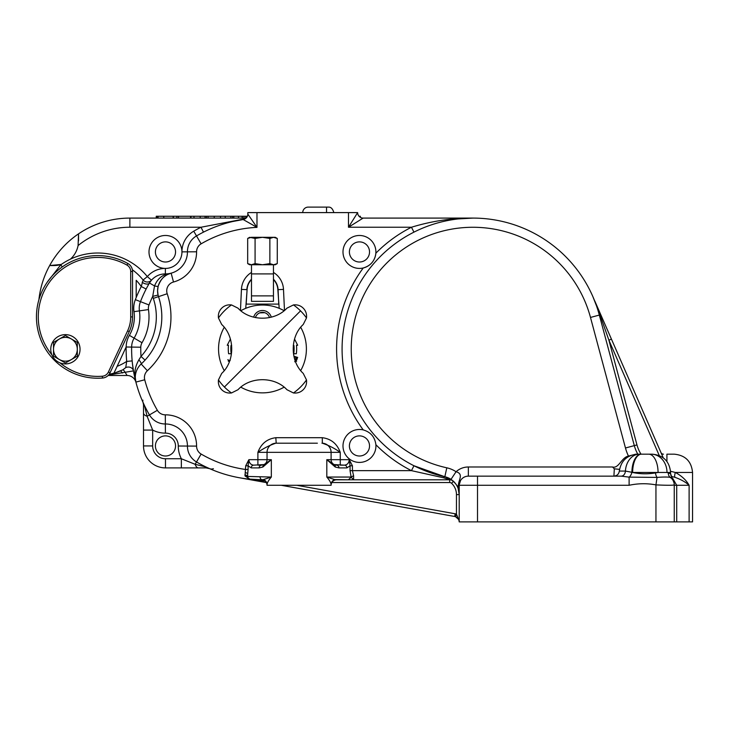 <?xml version="1.0" encoding="UTF-8"?>
<svg xmlns="http://www.w3.org/2000/svg" width="729" height="729" viewBox="0 0 729 729"><rect width="100%" height="100%" fill="white"/><g stroke="black" fill="none" stroke-linecap="round" stroke-linejoin="round"><path stroke-width="1.09" d="M146.137 289.021L141.262 286.515L143.121 280L147.322 276.583A23.793 23.793 0 0 1 165.392 268.418A16.475 16.475 0 0 1 148.998 251.952A16.475 16.475 0 0 1 165.428 235.476A16.475 16.475 0 0 1 181.949 251.86A23.793 23.793 0 0 1 181.94 251.733A23.793 23.793 0 0 1 193.741 231.184A136.341 136.341 0 0 1 201.004 227.238L245.208 218.773M181.348 467.9L181.348 458.751L195.144 464.309L206.043 467.007L205.997 467.9L165.474 467.9A21.961 21.961 0 0 1 143.513 445.938L143.513 404.641A5.495 5.495 155.9 0 0 143.03 402.399L144.406 405.37L147.112 416.277L152.662 430.064L152.662 445.938A12.812 12.812 0 0 0 165.474 458.751L181.348 458.751A27.456 27.456 0 0 1 178.286 446.011A12.812 12.812 0 0 0 165.41 433.126L165.355 423.977A18.298 18.298 0 0 1 149.454 414.901A130.856 130.856 0 0 1 135.886 382.096A18.298 18.298 0 0 1 135.284 377.458L135.886 382.096C133.726 374.524 134.719 367.106 138.875 359.844L140.998 356.417A58.566 58.566 0 0 0 153.309 298.371A23.793 23.793 0 0 1 152.725 296.329L154.53 285.941C156.881 280.182 160.489 276.391 165.355 274.578L171.151 273.165L167.807 274.423C163.606 276.118 160.389 280.082 158.147 286.315L157.573 290.844A18.298 18.298 0 0 1 171.151 273.165A21.961 21.961 0 0 1 165.355 273.913L165.392 268.418A16.475 16.475 0 0 0 181.949 251.86L187.435 251.833A18.298 18.298 0 0 1 196.511 235.932A18.298 18.298 0 0 0 187.435 251.833A18.298 18.298 0 0 1 187.435 251.733A18.298 18.298 0 0 0 187.435 251.833L196.584 251.787A31.11 31.11 0 0 1 173.511 282.005A9.149 9.149 0 0 0 167.196 293.741A73.201 73.201 0 0 1 147.386 370.733A9.149 9.149 0 0 0 144.734 379.782A121.707 121.707 0 0 0 157.364 410.29A9.149 9.149 0 0 0 165.31 414.828A31.11 31.11 0 0 1 196.584 446.102A9.149 9.149 0 0 0 201.122 454.058A121.707 121.707 0 0 0 245.709 469.485L248.088 469.485L247.386 477.149L249.774 479.181A130.856 130.856 0 0 1 196.511 461.958A18.298 18.298 0 0 1 187.435 446.057A21.961 21.961 0 0 0 165.355 423.977A18.298 18.298 0 0 1 149.454 414.901A130.856 130.856 0 0 1 131.63 347.086A18.298 18.298 0 0 1 134.118 338.119A42.091 42.091 0 0 0 139.421 310.882A42.091 42.091 0 0 1 134.118 338.119A18.298 18.298 0 0 0 131.63 347.086A18.298 18.298 0 0 1 134.118 338.119A42.091 42.091 0 0 0 139.421 310.882A18.298 18.298 0 0 1 140.469 301.642A130.856 130.856 0 0 1 149.454 282.989A18.298 18.298 0 0 1 165.355 273.913A21.961 21.961 0 0 0 187.435 251.833A21.961 21.961 0 0 1 187.435 251.952M342.994 445.938A16.475 16.475 0 0 0 359.47 462.414A16.475 16.475 0 0 0 375.891 444.717C374.888 437.017 370.669 432.087 363.233 429.91A16.475 16.475 0 0 0 342.994 445.938M413.944 232.141L411.466 227.238L348.489 227.238L363.124 218.089L472.939 218.089C452.217 217.989 431.723 221.042 411.466 227.238A136.341 136.341 0 0 0 375.891 253.173C374.897 260.854 370.678 265.793 363.233 267.98A16.475 16.475 0 0 1 342.994 251.952A16.475 16.475 0 0 1 359.47 235.476A16.475 16.475 0 0 1 363.233 267.98A136.341 136.341 0 0 0 363.233 429.91M349.401 445.938A10.069 10.069 0 0 0 359.47 456.008A10.069 10.069 0 0 0 369.53 445.938A10.069 10.069 0 0 0 359.47 435.878A10.069 10.069 0 0 0 349.401 445.938M349.401 251.952A10.069 10.069 0 0 0 359.47 262.012A10.069 10.069 0 0 0 369.53 251.952A10.069 10.069 0 0 0 359.47 241.882A10.069 10.069 0 0 0 349.401 251.952M155.405 251.952A10.069 10.069 0 0 0 165.474 262.012A10.069 10.069 0 0 0 175.543 251.952A10.069 10.069 0 0 0 165.474 241.882A10.069 10.069 0 0 0 155.405 251.952M155.405 445.938A10.069 10.069 0 0 0 165.474 456.008A10.069 10.069 0 0 0 175.543 445.938A10.069 10.069 0 0 0 165.474 435.878A10.069 10.069 0 0 0 155.405 445.938M280.774 443.196L275.826 443.196C269.493 445.301 263.515 448.353 257.893 452.344C261.1 443.715 267.078 438.831 275.826 437.701L322.318 437.701C331.066 438.831 337.044 443.715 340.252 452.344L267.042 452.344A9.149 9.149 0 0 1 276.2 443.196L317.37 443.196M674.252 483.455L671.965 477.404L670.252 477.404C668.001 476.903 663.6 476.903 657.048 477.404L629.118 477.131A5.495 2.706 106.8 0 0 631.906 472.292L632.635 472.474C640.062 474.078 647.671 474.224 655.462 472.921L658.059 472.474L632.635 472.474A18.298 8.803 -90 0 1 641.447 454.176L651.38 454.176M114.681 372.984L122.837 369.831L125.734 367.598L126.7 361.411A53.071 53.071 0 0 1 117.123 366.332L113.961 373.111A58.484 58.484 0 0 1 109.204 374.278A58.484 58.484 0 0 0 113.961 373.111L126.144 346.995A23.793 23.793 0 0 1 129.379 335.358A36.605 36.605 0 0 0 133.981 311.666A23.793 23.793 0 0 1 135.348 299.655A136.341 136.341 0 0 1 136.195 297.532L136.195 280.319A53.071 53.071 0 0 1 141.262 286.515A136.341 136.341 0 0 0 136.195 297.532M144.734 379.782L135.886 382.096A18.298 18.298 0 0 1 141.18 364.008A64.052 64.052 0 0 0 158.521 296.639A18.298 18.298 0 0 1 157.573 290.844L158.075 295.063A18.298 18.298 0 0 0 158.521 296.639A18.298 18.298 0 0 1 157.573 290.844M331.103 452.344A9.149 9.149 0 0 0 321.954 443.196A9.149 9.149 0 0 1 331.103 452.344L331.103 459.671L326.811 459.671L334.119 464.573A2.743 2.305 116.7 0 1 335.258 467.025L326.811 459.671L326.811 477.048L334.739 479.582L348.362 479.8L336.588 479.8A5.495 5.495 0 0 0 331.103 485.286L331.103 484.639C331.002 482.798 329.572 480.274 326.811 477.048L351.032 477.048L353.592 479.8L449.684 479.8L443.66 477.814L411.466 470.652L413.944 465.749L444.836 476.748L451.916 480.001M132.478 363.899L133.471 370.888L108.603 375.016M127.092 375.481A9.149 9.149 0 0 1 135.94 382.297L135.749 381.568L135.94 382.297A9.149 9.149 0 0 0 127.092 375.481L108.156 375.481L127.092 375.481L125.178 372.382A5.495 1.148 63.8 0 0 122.837 369.831M251.487 279.59A15.4 15.4 0 0 0 247.095 289.659L245.737 308.331M279.198 308.331L277.849 289.659A15.4 15.4 0 0 0 273.448 279.59M70.403 259.169A24.704 24.704 0 0 0 78.085 245.564L78.541 233.845A91.508 91.508 0 0 0 49.672 265.547L60.972 264.49A24.704 24.704 0 0 0 61.418 264.354A63.897 63.897 0 0 1 147.322 276.583L151.459 280.191L149.454 282.989A5.495 3.107 30.3 0 1 142.146 282.223M47.148 282.305L60.762 264.818A63.897 63.897 0 0 1 61.418 264.354M38.901 299.747A91.508 91.508 0 0 1 49.672 265.547L53.837 265.547A24.704 24.704 0 0 0 60.972 264.49A82.359 82.359 0 0 0 60.762 264.818L62.257 266.932M331.103 485.286L267.042 485.286L267.042 484.639C267.142 482.798 268.573 480.274 271.334 477.048L263.406 479.582A5.495 5.367 180 0 1 267.042 484.639M266.34 482.598L239.294 477.732A130.856 130.856 0 0 0 261.593 479.791L249.774 479.181L244.999 475.919L245.709 465.804L248.881 459.671C249.181 462.979 250.767 464.81 253.637 465.157L264.026 464.573A5.495 5.495 0 0 0 267.042 459.671L267.042 452.344L267.042 459.671L271.334 459.671L262.887 467.025L259.178 467.9L251.259 467.9L248.088 465.804L248.088 469.485M671.245 478.178L670.252 477.404A9.149 9.049 0 0 1 674.252 484.885L674.252 521.891L459.206 521.891L459.206 485.286A9.149 9.149 0 0 1 468.355 476.137L494.28 476.137M674.252 484.885C673.159 485.396 667.053 485.396 655.945 484.885C647.024 483.227 638.085 483.354 629.118 485.286L477.513 485.286L477.513 521.891M670.552 471.262L675.364 472.474C681.733 475.946 686.317 480.211 689.115 485.286C686.317 480.211 681.733 475.946 675.364 472.474L692.55 472.474L692.55 521.891L674.252 521.891M348.489 212.604L348.489 227.238L357.638 212.604L247.833 212.604L247.833 214.098L256.982 227.366L243.149 219.52A5.495 5.495 0 0 0 247.833 214.098M322.318 437.701L322.318 443.196C328.661 445.301 334.629 448.353 340.252 452.344L340.252 465.157L344.507 465.157A2.743 2.378 90 0 1 346.886 467.9L338.967 467.9A2.743 2.378 90 0 0 336.588 465.157A5.495 5.495 0 0 1 331.103 459.671A5.495 5.495 0 0 0 334.119 464.573L344.507 465.157C347.378 464.81 348.963 462.979 349.264 459.671L352.435 465.804L352.435 470.652L353.592 475.736L353.592 479.8L348.362 479.8L350.922 477.449M247.386 216.258L156.234 216.258L156.234 218.089L129.88 218.089L246.101 218.089M668.338 472.921L670.589 473.777L670.589 472.474L666.989 472.474L668.338 472.921A5.495 4.957 109.9 0 0 670.252 477.404M245.418 472.647A2.743 0.948 -167.7 0 1 247.669 473.586L247.669 476.447L271.334 477.048L271.334 459.671L264.026 464.573A5.495 5.495 0 0 0 267.042 459.671L248.881 459.671L248.088 465.804L245.709 465.804M259.178 467.9A2.743 2.378 90 0 1 261.556 465.157A5.495 5.495 0 0 0 261.702 465.157A5.495 5.495 0 0 1 261.556 465.157L257.893 465.157L257.893 452.344L267.042 452.344A9.149 9.149 0 0 1 276.2 443.196L275.826 437.701M206.043 467.007L209.688 468.674A9.131 9.131 0 0 0 205.997 467.9L209.688 468.674A9.149 6.178 -66.2 0 0 213.378 468.683M248.507 479.053L261.82 479.8M243.204 219.52L232.642 221.534M141.626 363.598L141.18 364.008L147.386 370.733M458.122 488.403C457.858 486.143 455.488 483.136 451.014 479.363L456.062 471.736C463.881 473.968 458.614 479.636 458.395 485.286L459.206 494.617L458.122 488.403A9.149 5.486 -19.9 0 1 458.395 485.286L477.513 485.286L477.513 476.137L621.245 476.137A5.495 4.183 90 0 0 625.418 471.071L619.331 471.071C618.821 474.178 616.998 475.864 613.854 476.137M480.712 476.137L477.513 476.137M613.909 476.137L614.328 468.82L612.515 466.988C618.866 468.811 621.564 457.274 628.48 456.081L635.743 454.176L644.965 454.176M443.66 477.814A5.495 1.431 102.4 0 1 444.836 476.748A130.856 130.856 0 0 1 455.853 219.21A130.856 130.856 0 0 1 599.329 315.074L634.312 445.619A36.605 36.605 0 0 0 637.811 454.176A36.605 36.605 0 0 1 634.312 445.619L625.473 447.989L590.49 317.443A121.707 121.707 0 0 0 351.433 342.01A121.707 121.707 0 0 0 446.804 467.808A27.456 27.456 0 0 1 456.062 471.736A18.298 18.298 0 0 1 468.355 466.988L612.515 466.988M661.504 453.812A2.743 2.324 -90 0 0 662.652 454.176L663.454 454.176A2.743 2.743 0 0 1 660.939 452.527M666.926 461.493L666.926 454.176L674.252 454.176C685.369 455.261 691.466 461.366 692.55 472.474M649.302 454.176L647.871 454.176M641.183 454.176L639.333 454.176A18.298 13.951 -90 0 0 625.418 471.071L631.906 472.292A18.298 9.286 -90 0 1 641.183 454.176M671.373 476.438L674.872 477.285C680.968 479.472 685.716 482.142 689.115 485.286C685.716 482.142 680.968 479.472 674.872 477.285L671.373 476.438M459.224 484.803L460.518 480.575M621.245 476.137L629.118 477.131L629.118 485.286M655.462 472.921A5.495 2.223 80.8 0 0 657.048 477.404L655.945 484.885L655.945 521.891M672.712 478.388L676.703 485.286L676.703 521.891M594.782 300.986L663.253 457.821M670.707 474.889L671.6 476.957L670.707 474.889M138.875 359.844A5.495 1.139 -132.7 0 1 141.18 364.008M161.811 316.915A64.052 64.052 0 0 0 158.521 296.639A18.298 18.298 0 0 1 158.075 295.063L152.725 296.329A121.707 121.707 0 0 0 148.998 304.95A9.149 9.149 0 0 0 148.47 309.57A51.24 51.24 0 0 1 142.027 342.73A9.149 9.149 0 0 0 140.779 347.214A121.707 121.707 0 0 0 140.998 356.417L145.053 360.117M139.23 308.258A18.298 18.298 0 0 1 140.469 301.642A130.856 130.856 0 0 1 149.454 282.989L154.53 285.941A5.495 0.574 -165.7 0 0 158.147 286.315M149.454 282.989A18.298 18.298 0 0 1 165.355 273.913A21.961 21.961 0 0 0 171.151 273.165A21.961 21.961 0 0 1 165.355 273.913L165.355 274.578A5.495 4.064 -116.2 0 0 167.807 274.423M78.541 240.843L78.541 233.845A91.508 91.508 0 0 1 129.88 218.089L129.88 227.238A82.359 82.359 0 0 0 78.085 245.564M256.982 212.604L256.982 227.366A121.707 121.707 0 0 0 201.122 243.832L196.511 235.932A130.856 130.856 0 0 1 243.149 219.52A130.856 130.856 0 0 0 196.511 235.932L193.741 231.184M459.024 492.029L459.206 494.617A18.298 18.298 0 0 0 453.447 481.286A5.495 5.495 0 0 0 449.684 479.8A5.495 5.495 0 0 1 453.447 481.286A18.298 18.298 0 0 1 459.206 494.617L456.463 494.617A15.555 15.555 0 0 0 451.57 483.291A2.743 2.743 0 0 0 449.684 482.543L331.832 482.543M351.032 477.048L353.592 475.736M120.249 370.988A58.566 58.566 0 0 1 109.131 374.369A58.566 58.566 0 0 0 120.249 370.988A5.495 1.358 67.4 0 1 122.354 373.029M132.368 269.766A58.484 58.484 0 0 1 143.121 280A5.495 5.413 41.1 0 0 151.459 280.191M178.286 446.011L187.435 446.057A18.298 18.298 0 0 0 196.511 461.958A18.298 18.298 0 0 1 187.435 446.148A18.298 18.298 0 0 0 196.511 461.958L201.122 454.058M144.406 405.37L143.513 404.641L143.03 402.399A5.495 4.019 155.9 0 1 142.911 400.157M157.364 410.29L147.112 416.277A9.149 4.082 180 0 1 143.513 413.033M165.41 433.126A27.456 27.456 0 0 1 152.662 430.064L143.513 430.064M244.999 475.919A2.743 1.859 165.3 0 1 247.386 477.149A2.743 2.743 0 0 0 249.774 479.181A130.856 130.856 0 0 1 196.511 461.958L195.144 464.309A9.149 4.082 90 0 0 198.379 467.9M651.261 454.176A18.298 15.728 -90 0 1 666.989 472.474L658.059 472.474A18.298 9.349 -90 0 0 648.71 454.176M619.541 469.358L614.328 468.82M203.482 232.141L201.004 227.238L129.88 227.238M132.168 360.91L126.7 361.411A136.341 136.341 0 0 1 126.144 347.004A23.793 23.793 0 0 1 126.144 346.995L131.63 347.086A130.856 130.856 0 0 0 131.621 348.945M133.471 370.888A5.495 4.748 -9.7 0 0 125.734 367.598M446.804 467.808L444.836 476.748A18.298 18.298 0 0 1 451.014 479.363A18.298 18.298 0 0 0 444.836 476.748A130.856 130.856 0 0 1 455.853 219.21A130.856 130.856 0 0 1 599.329 315.074L590.49 317.443M662.652 454.176L661.668 454.203M674.872 477.285A5.495 1.704 110.9 0 1 675.364 472.474M592.859 296.585L600.031 314.892L592.859 296.585M611.421 339.103L608.906 340.206L600.031 314.892L599.329 315.074M455.552 516.715A5.495 5.495 0 0 0 454.686 516.487A5.495 5.495 0 0 1 455.552 516.715L458.65 519.467L455.552 516.715C458.195 518.137 459.416 519.868 459.206 521.891L458.997 520.388L459.206 521.891C459.416 519.868 458.195 518.137 455.552 516.715C458.195 518.137 459.416 519.868 459.206 521.891C459.416 519.868 458.195 518.137 455.552 516.715L456.463 514.127L459.07 520.643M262.467 479.873L262.467 480.83L244.024 478.579M250.74 479.791L252.981 480.192M259.724 481.404L261.984 481.814L262.467 480.83L250.721 479.518M296.803 485.286L455.178 513.781L454.686 516.487L281.303 485.286M262.467 480.83L265.064 481.058M239.294 477.732A130.856 130.856 0 0 0 261.593 479.791A130.856 130.856 0 0 1 239.294 477.732A130.856 130.856 0 0 0 261.593 479.791A130.856 130.856 0 0 1 239.294 477.732A130.856 130.856 0 0 0 261.593 479.791L263.406 479.582M331.103 459.671L349.264 459.671L350.057 465.804L352.435 465.804M253.637 465.157A2.743 2.378 90 0 0 251.259 467.9M267.042 459.671A5.495 5.495 0 0 1 264.026 464.573A2.743 2.305 63.3 0 0 262.887 467.025M244.908 474.843A2.743 1.622 -170.7 0 1 247.359 476.447L247.669 476.447A2.743 2.378 95.6 0 0 249.774 479.181L249.036 478.999M267.042 485.286A5.495 5.495 0 0 0 261.593 479.791L262.167 479.773A5.495 5.477 180 0 1 267.042 485.222M334.739 479.582A5.495 5.367 0 0 0 331.103 484.639M173.365 216.258L173.365 218.089M225.234 216.258L225.234 218.089M242.347 216.258L242.347 218.089M243.987 216.258L243.987 218.089M245.782 216.258L245.782 218.089M359.033 216.258L360.363 216.258L360.363 217.342M158.111 216.258L158.111 218.089M173.128 216.258L173.128 218.089M178.523 216.258L178.523 218.089M176.883 216.258L176.883 218.089M190.588 216.258L190.588 218.089M190.962 216.258L190.962 218.089M194.005 216.258L194.005 218.089M200.202 216.258L200.202 218.089M205.059 216.258L205.059 218.089M206.444 216.258L206.444 218.089M214.208 216.258L214.208 218.089M208.084 216.258L208.084 218.089M220.523 216.258L220.523 218.089M230.847 216.258L230.847 218.089M232.487 216.258L232.487 218.089M238.456 216.258L238.456 218.089M242.11 216.258L242.11 218.089M245.864 216.258L245.864 218.089M157.172 216.258L157.172 218.089M333.846 212.604C332.825 209.059 331.203 207.227 328.979 207.109L308.221 207.109A5.495 5.495 0 0 0 302.735 212.604M363.124 218.089A5.495 5.495 0 0 1 357.638 212.604A5.495 5.495 0 0 0 363.124 218.089M246.411 304.102L278.524 304.102M326.528 212.604L326.528 207.109M60.006 362.878A59.477 59.477 0 0 0 102.342 376.219A7.317 7.317 0 0 0 108.411 372.018L127.611 330.838A32.942 32.942 0 0 0 130.701 316.915L130.701 271.489A7.317 7.317 0 0 0 126.974 265.11A59.477 59.477 0 0 0 51.795 354.668M102.488 378.041A61.309 61.309 0 0 1 36.45 316.915A61.309 61.309 0 0 1 127.876 263.515A9.149 9.149 0 0 1 132.532 271.489L132.532 316.915A34.773 34.773 0 0 1 129.27 331.613L110.07 372.783A9.149 9.149 0 0 1 102.488 378.041L102.342 376.219M80.044 349.273A14.644 14.644 0 0 0 65.41 334.629A14.644 14.644 0 0 0 50.766 349.273A14.644 14.644 0 0 0 65.41 363.908A14.644 14.644 0 0 0 80.044 349.273M53.509 349.273A11.892 11.892 0 0 1 71.351 338.967L65.41 335.531L53.509 342.402L53.509 356.135L59.459 359.57A11.892 11.892 0 0 1 53.509 349.273M71.351 359.57A11.892 11.892 0 0 1 59.459 359.57L65.41 363.006L77.301 356.135L77.301 349.273A11.892 11.892 0 0 1 71.351 359.57M77.301 349.273A11.892 11.892 0 0 0 71.351 338.967L77.301 342.402L77.301 349.273M261.93 312.358L259.724 312.878L264.745 312.705M255.533 317.315L255.451 317.589A7.317 7.317 0 0 1 269.493 317.589L269.429 317.388M262.467 264.755L275.28 264.755L277.266 263.616L273.566 264.755L269.867 263.616L262.467 264.755L255.077 263.616L251.377 264.755L262.467 264.755M247.678 263.616L249.655 264.755L251.377 264.755L247.678 263.616L247.678 238.447L251.377 237.308L275.28 237.308L277.266 238.447L277.266 263.616M273.448 264.755L273.448 273.913L251.487 273.913L251.487 295.874L273.448 295.874L273.448 301.359L251.487 301.359L251.487 295.874M273.448 273.913L273.448 295.874M247.678 238.447L249.655 237.308L255.077 238.447L262.467 237.308L269.867 238.447L273.566 237.308L277.266 238.447M269.867 238.447L269.867 263.616M255.077 238.447L255.077 263.616M238.009 389.705L231.485 392.967C227.585 393.387 224.322 392.302 221.707 389.705C219.11 387.09 218.026 383.837 218.445 379.927L221.707 373.403C235.02 361.256 235.075 336.698 221.707 324.487L218.445 317.953C218.026 314.053 219.11 310.8 221.707 308.176C224.322 305.588 227.585 304.503 231.485 304.922L238.009 308.176C250.156 321.498 274.715 321.544 286.925 308.176L293.459 304.922C297.359 304.503 300.621 305.588 303.237 308.176C305.825 310.8 306.918 314.053 306.499 317.953L303.237 324.487C289.923 336.634 289.869 361.192 303.237 373.403L306.499 379.927C306.918 383.837 305.825 387.09 303.237 389.705C300.621 392.302 297.359 393.387 293.459 392.967L286.925 389.705C274.778 376.392 250.229 376.346 238.009 389.705M293.277 345.455L293.915 345.455A31.639 31.639 0 0 1 293.741 353.756L296.32 353.756A34.19 34.19 0 0 0 296.466 345.273L297.696 345.273L294.543 339.076M271.279 317.17A9.149 9.149 0 0 0 253.665 317.17M224.24 327.312A43.922 43.922 0 0 0 224.24 370.569M240.843 387.172A43.922 43.922 0 0 0 284.1 387.172M300.703 370.569A43.922 43.922 0 0 0 300.703 327.312M284.1 310.718A43.922 43.922 0 0 0 240.843 310.718M294.552 358.85L296.949 358.777L294.507 356.426L297.724 357.438L297.04 357.675L297.323 358.978L296.238 359.752L296.63 361.174L294.753 361.784M294.881 361.365L296.256 360.964L294.707 359.342M229.726 360.855L228.35 361.32L228.669 360.746L227.822 359.707L229.188 360.481L230.309 360.181M230.4 339.076L227.238 345.273L228.478 345.273A34.19 34.19 0 0 0 228.614 353.756L231.202 353.756A31.639 31.639 0 0 1 231.029 345.455L231.658 345.455M148.47 309.57L133.981 311.666M201.122 243.832A9.149 9.149 0 0 0 196.584 251.787M169.793 273.585L171.142 273.165L173.511 282.005M187.435 446.148A18.298 18.298 0 0 1 187.435 446.057L196.584 446.102M674.252 485.286L689.115 485.286L689.115 521.891M165.474 458.751L165.474 467.9A21.961 21.961 0 0 1 143.513 445.938L152.662 445.938M351.096 476.939L350.057 470.652L411.466 470.652A136.341 136.341 0 0 1 375.891 444.717M240.461 310.408L241.445 289.395A21.05 21.05 0 0 1 251.487 272.427M273.448 272.427A21.05 21.05 0 0 1 283.49 289.395L284.483 310.408M139.85 316.915A42.091 42.091 0 0 1 134.118 338.119A18.298 18.298 0 0 0 131.63 347.086L140.779 347.214M628.48 456.081A45.754 45.754 0 0 1 625.473 447.989M468.355 466.988L468.355 476.137A9.149 9.149 0 0 0 459.206 485.286M659.271 455.561L608.906 340.206L636.964 444.909A33.853 33.853 0 0 0 641.01 454.176M187.435 445.938A21.961 21.961 0 0 0 165.355 423.977L165.31 414.828M148.998 304.95L135.348 299.655M142.027 342.73L129.379 335.358M153.309 298.371L167.196 293.741M78.541 233.845A91.508 91.508 0 0 1 129.88 218.089M350.057 470.652L350.057 465.804L346.886 467.9M338.967 467.9L335.258 467.025M634.312 445.619L636.964 444.909M600.596 314.308L600.031 314.892M456.463 514.127L456.463 494.617L456.463 514.127A8.238 8.238 0 0 0 455.178 513.781M449.684 479.8L449.684 482.543M453.447 481.286L451.57 483.291M267.042 452.344A9.149 9.149 0 0 1 276.2 443.196M247.386 477.149A2.743 2.743 0 0 0 249.774 479.181M260.089 477.048A2.743 2.378 90 0 0 262.167 479.773M163.779 216.258L163.779 218.089M233.799 216.258L233.799 218.089M241.445 289.395L246.858 289.65A15.637 15.637 0 0 1 251.487 279.253M246.174 304.102L247.095 289.659M283.49 289.395L278.086 289.65L278.76 304.102M273.448 279.253A15.637 15.637 0 0 1 278.086 289.65L277.849 289.659M108.411 372.018L110.07 372.783M127.876 263.515L126.974 265.11M127.611 330.838L129.27 331.613M132.532 271.489L130.701 271.489M130.701 316.915L132.532 316.915M306.499 317.953A53.837 53.837 0 0 0 300.539 310.873L224.404 387.017A53.837 53.837 0 0 0 231.485 392.967M293.459 392.967A53.837 53.837 0 0 0 306.499 379.927M218.445 379.927A53.837 53.837 0 0 0 224.404 387.017M231.485 304.922A53.837 53.837 0 0 0 218.445 317.953M300.539 310.873A53.837 53.837 0 0 0 293.459 304.922M458.149 218.928L472.939 218.089M671.965 477.404L670.589 473.777M670.589 472.474C669.504 461.366 663.408 455.261 652.291 454.176M619.331 471.071C621.026 460.701 627.113 455.069 637.574 454.176M261.593 479.791L259.46 479.764M251.487 264.755L251.487 273.913"/></g></svg>
